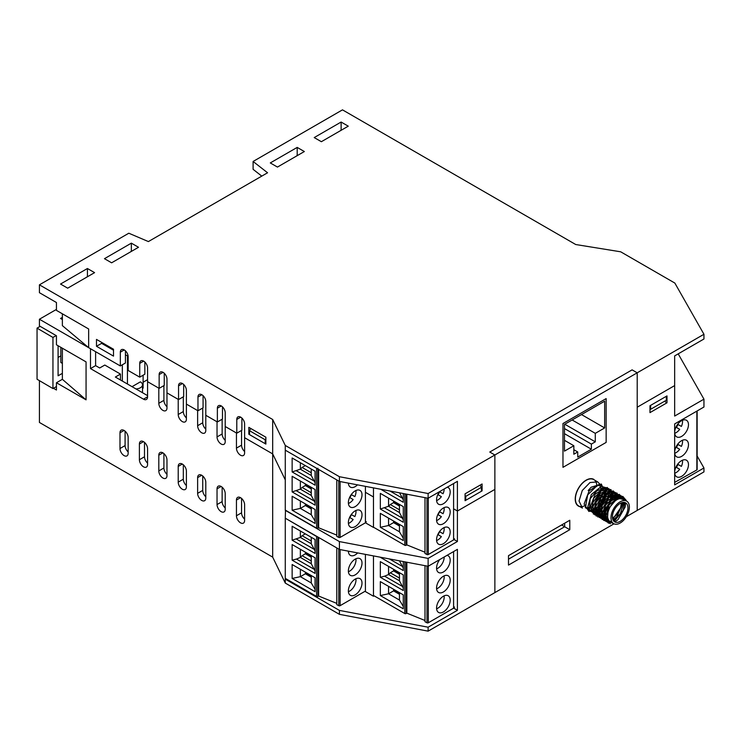 <?xml version="1.0" encoding="UTF-8"?>
<svg xmlns="http://www.w3.org/2000/svg" width="741" height="741" viewBox="0 0 741 741"><rect width="100%" height="100%" fill="white"/><g stroke="black" fill="none" stroke-linecap="round" stroke-linejoin="round"><path stroke-width="1.11" d="M125.433 350.826L125.433 362.997L120.329 365.952L88.661 347.668L62.374 325.642L62.374 313.814M96.487 339.406L113.512 349.233L113.512 356.115L96.487 346.288L96.487 339.406M101.6 342.361L101.6 343.342L113.512 350.224M96.487 346.288L101.6 343.342M248.837 427.362L265.871 437.199L265.871 444.081L248.837 434.245L248.837 427.362M248.837 434.245L249.522 433.856M341.119 122.043L348.27 126.174L321.372 141.707L314.221 137.576L341.119 122.043L341.119 129.907L340.443 130.694M297.197 147.403L304.347 151.535L277.449 167.068L270.289 162.937L297.197 147.403L297.197 155.267L296.511 156.055M88.661 347.668L88.661 328.985L56.446 310.386L56.446 302.523L39.421 292.695L39.421 284.831L128.804 233.22L148.385 241.575L267.566 172.773L253.098 161.464L253.098 169.328L261.777 176.108M131.361 243.15L138.511 247.281L111.613 262.814L104.462 258.683L131.361 243.15L131.361 251.014L130.675 251.801M87.429 268.511L94.579 272.642L67.681 288.175L60.53 284.044L87.429 268.511L87.429 276.374L86.753 277.162M120.329 365.952L120.329 352.188A5.539 3.196 60 0 1 121.478 349.65A5.539 3.196 60 0 1 125.738 351.132A5.539 3.196 60 0 1 128.156 356.708L128.156 370.472L139.734 377.15L139.734 363.396A5.539 3.196 60 0 1 140.883 360.858A5.539 3.196 60 0 1 145.153 362.34A5.539 3.196 60 0 1 147.57 367.916L147.57 381.68L158.806 388.164L158.806 403.299A5.78 3.335 60 0 0 161.325 409.115A5.78 3.335 60 0 0 165.78 410.662A5.78 3.335 60 0 0 166.975 408.022L166.975 392.878L178.22 399.371L178.22 414.506A5.78 3.335 60 0 0 180.739 420.323A5.78 3.335 60 0 0 185.194 421.87A5.78 3.335 60 0 0 186.389 419.23L186.389 404.086L197.625 410.579L197.625 425.714A5.78 3.335 60 0 0 200.144 431.531A5.78 3.335 60 0 0 204.599 433.077A5.78 3.335 60 0 0 205.794 430.438L205.794 415.293L217.039 421.786L217.039 436.921A5.78 3.335 60 0 0 219.558 442.738A5.78 3.335 60 0 0 224.014 444.285A5.78 3.335 60 0 0 225.208 441.636L225.208 426.501L236.444 432.985L236.444 448.129A5.78 3.335 60 0 0 238.963 453.946A5.78 3.335 60 0 0 243.419 455.493A5.78 3.335 60 0 0 244.613 452.844L244.613 437.709L272.679 453.909L244.613 437.709L244.613 423.945A5.539 3.196 60 0 0 242.196 418.369A5.539 3.196 60 0 0 237.935 416.887A5.539 3.196 60 0 0 236.787 419.425L240.705 417.164M164.252 373.242L164.252 385.413L159.148 388.358L147.57 381.68L147.57 396.815A5.78 3.335 60 0 1 146.375 399.464A5.78 3.335 60 0 1 143.485 399.177L90.495 368.583L90.495 348.724L39.421 319.232L39.421 325.92L56.446 335.747L56.446 344.797L86.067 361.895L86.067 399.844L56.446 382.736L56.446 390.016L53.435 388.275M159.148 388.358L159.148 374.594A5.539 3.196 60 0 1 160.297 372.065A5.539 3.196 60 0 1 164.558 373.547A5.539 3.196 60 0 1 166.975 379.123L166.975 392.878L178.553 399.566L178.553 385.802A5.539 3.196 60 0 1 179.702 383.273A5.539 3.196 60 0 1 183.972 384.755A5.539 3.196 60 0 1 186.389 390.322L186.389 404.086L197.967 410.773L197.967 397.009A5.539 3.196 60 0 1 199.116 394.471A5.539 3.196 60 0 1 203.377 395.963A5.539 3.196 60 0 1 205.794 401.529L205.794 415.293L217.372 421.981L217.372 408.217A5.539 3.196 60 0 1 218.521 405.679A5.539 3.196 60 0 1 222.791 407.161A5.539 3.196 60 0 1 225.208 412.737L225.208 426.501L236.787 433.189L236.787 419.425M39.421 380.642L39.421 422.453L272.679 557.121L272.679 453.909L285.276 479.862L272.679 453.909L272.679 419.499L39.421 284.831M144.847 362.034L144.847 374.205L139.734 377.15M183.666 384.449L183.666 396.62L178.553 399.566M203.071 395.657L203.071 407.828L197.967 410.773M222.485 406.855L222.485 419.026L217.372 421.981M241.89 418.063L241.89 430.234L236.787 433.189M272.679 557.121L285.276 583.074L339.415 614.335L428.122 631.147L494.868 592.605L494.868 489.393L457.41 511.021L453.594 508.817L457.41 511.021L494.868 489.393L494.868 454.983L428.122 493.525L339.415 476.713L285.276 445.452L272.679 419.499M697.142 455.993L703.95 467.969L674.662 484.873L674.662 423.926L703.95 407.022L703.95 399.158L674.662 416.062L674.662 385.589L637.204 407.217L637.204 372.806L632.101 369.861L489.764 452.038L494.868 454.983L494.868 592.605L613.743 523.98M650.654 409.282L650.654 405.346L666.326 396.305L666.326 400.233L649.977 409.671M482.095 483.984L482.095 490.866L465.07 500.694L465.07 493.821L482.095 483.984M481.418 490.477L482.095 490.866M365.433 522.794L373.473 527.435L373.473 496.961L365.406 492.302L373.473 496.961L373.473 487.884L373.473 527.203L404.799 545.283A0.963 0.556 0 0 0 406.161 545.283L406.846 544.894L406.846 494.21M285.48 510.216L285.276 518.2L339.415 549.452L339.415 541.588L285.276 510.327L285.276 450.167L339.415 481.428L428.122 498.239L457.41 481.335L457.41 541.495L454.066 539.559M626.358 516.699L637.204 510.429L637.204 407.217L674.662 385.589L674.662 355.902L703.95 338.998L703.95 334.274L494.868 454.983L489.764 452.038L632.101 369.861L637.204 372.806L637.204 510.429L703.95 471.897L703.95 467.969M339.415 481.428L339.415 476.713M317.963 468.256A0.963 0.556 0 0 1 316.602 468.256L285.276 450.167L285.276 445.452M428.122 498.239L428.122 493.525M253.098 161.464L342.481 109.853L575.738 244.53L620.689 251.801L674.838 283.062L703.95 334.274M60.864 347.344L60.864 362.506L62.374 363.396M56.446 386.561L52.944 388.562L37.05 379.253L37.05 328.133L40.171 326.355M58.085 357.449L60.864 355.875M62.374 373.362L58.085 375.798L58.085 345.741M52.944 388.562L52.944 337.442L37.05 328.133M52.944 337.442L56.177 335.599M95.608 351.679L95.608 365.637L99.692 367.99L104.796 365.044L120.459 374.085L115.355 377.039L147.57 395.638M90.495 368.583L95.608 365.637M163.909 385.607L163.909 400.353A5.78 3.335 -120 0 0 166.975 406.689M183.323 396.815L183.323 411.561A5.78 3.335 -120 0 0 186.389 417.896M202.738 408.022L202.738 422.768A5.78 3.335 -120 0 0 205.794 429.104M222.143 419.23L222.143 433.976A5.78 3.335 -120 0 0 225.208 440.311M241.557 430.428L241.557 445.174A5.78 3.335 -120 0 0 244.613 451.519M125.09 431.169L125.09 445.573A5.78 3.335 -120 0 0 128.156 451.908M144.504 442.377L144.504 456.78A5.78 3.335 -120 0 0 147.57 463.116M163.909 453.585L163.909 467.988A5.78 3.335 -120 0 0 166.975 474.323M183.323 464.792L183.323 479.186A5.78 3.335 -120 0 0 186.389 485.531M202.738 476L202.738 490.394A5.78 3.335 -120 0 0 205.794 496.739M222.143 487.207L222.143 501.601A5.78 3.335 -120 0 0 225.208 507.937M241.557 498.406L241.557 512.809A5.78 3.335 -120 0 0 244.613 519.145M119.986 448.518L119.986 432.79A5.78 3.335 60 0 1 121.181 430.15A5.78 3.335 60 0 1 125.637 431.697A5.78 3.335 60 0 1 128.156 437.514L128.156 453.242A5.78 3.335 60 0 1 126.961 455.882A5.78 3.335 60 0 1 122.506 454.335A5.78 3.335 60 0 1 119.986 448.518L125.09 445.573M139.401 459.726L139.401 443.998A5.78 3.335 60 0 1 140.595 441.358A5.78 3.335 60 0 1 145.051 442.905A5.78 3.335 60 0 1 147.57 448.722L147.57 464.45A5.78 3.335 60 0 1 146.375 467.089A5.78 3.335 60 0 1 141.92 465.543A5.78 3.335 60 0 1 139.401 459.726L144.504 456.78M158.806 470.933L158.806 455.206A5.78 3.335 60 0 1 160 452.556A5.78 3.335 60 0 1 164.456 454.113A5.78 3.335 60 0 1 166.975 459.92L166.975 475.648A5.78 3.335 60 0 1 165.78 478.297A5.78 3.335 60 0 1 161.325 476.75A5.78 3.335 60 0 1 158.806 470.933L163.909 467.988M178.22 482.141L178.22 466.413A5.78 3.335 60 0 1 179.415 463.764A5.78 3.335 60 0 1 183.87 465.311A5.78 3.335 60 0 1 186.389 471.128L186.389 486.856A5.78 3.335 60 0 1 185.194 489.505A5.78 3.335 60 0 1 180.739 487.958A5.78 3.335 60 0 1 178.22 482.141L183.323 479.186M197.625 493.349L197.625 477.621A5.78 3.335 60 0 1 198.82 474.972A5.78 3.335 60 0 1 203.275 476.519A5.78 3.335 60 0 1 205.794 482.335L205.794 498.063A5.78 3.335 60 0 1 204.599 500.712A5.78 3.335 60 0 1 200.144 499.165A5.78 3.335 60 0 1 197.625 493.349L202.738 490.394M217.039 504.556L217.039 488.828A5.78 3.335 60 0 1 218.234 486.179A5.78 3.335 60 0 1 222.689 487.726A5.78 3.335 60 0 1 225.208 493.543L225.208 509.271A5.78 3.335 60 0 1 224.014 511.92A5.78 3.335 60 0 1 219.558 510.364A5.78 3.335 60 0 1 217.039 504.556L222.143 501.601M236.444 515.755L236.444 500.027A5.78 3.335 60 0 1 237.639 497.387A5.78 3.335 60 0 1 242.094 498.934A5.78 3.335 60 0 1 244.613 504.751L244.613 520.478A5.78 3.335 60 0 1 243.419 523.118A5.78 3.335 60 0 1 238.963 521.571A5.78 3.335 60 0 1 236.444 515.755L241.557 512.809M56.446 309.405L39.421 319.232M62.374 319.51L60.53 318.454L62.374 317.389M339.415 549.452L428.122 566.263L428.122 558.399L457.41 541.495M339.415 541.588L428.122 558.399M428.122 566.263L457.41 549.359L457.41 610.306L453.668 608.139M703.95 399.158L678.2 353.865M285.276 518.2L285.276 583.074M285.961 578.749L285.276 579.138L339.415 610.399L339.415 614.335M465.07 499.906L465.756 500.305L481.418 491.264L481.418 487.328L480.14 485.114M465.756 500.305L465.756 496.368L481.418 487.328M465.07 495.192L465.756 496.368M62.374 348.214L62.374 379.318L56.446 382.736M250.801 428.493L249.522 430.706L249.522 434.643L265.185 443.683L265.871 443.294M265.185 443.683L265.185 439.756L265.871 438.57M249.522 430.706L265.185 439.756M122.339 381.069L122.339 364.785M147.57 379.67L143.106 382.245M128.045 355.56L127.443 355.902L125.433 354.744M142.504 388.497L143.106 388.145L143.106 375.205M127.443 384.014L127.443 355.902M142.504 392.711A7.225 4.168 180 0 0 142.504 392.665L142.504 384.801A7.225 4.168 180 0 0 140.382 381.856L132.046 386.672M142.504 384.801A7.225 4.168 180 0 1 135.992 388.951M120.459 379.985L120.459 374.085M86.067 399.844L62.374 379.318M649.977 412.617L649.977 405.744L667.002 395.907L667.002 402.789L649.977 412.617M664.445 401.316L667.002 402.789M364.961 591.327L373.473 596.246L374.149 595.857M406.161 562.104L406.161 613.548A0.963 0.556 -0 0 1 404.799 613.548L373.473 595.458L373.473 555.907L373.473 596.246M457.41 610.306L428.122 627.21L339.415 610.399M428.122 627.21L428.122 631.147M508.493 555.648L569.783 520.256L569.783 529.695L508.493 565.087L508.493 555.648M508.493 559.186L564.679 526.749L564.679 523.211L564.67 526.749L508.493 559.186M569.783 529.695L561.604 524.98M579.897 506.659A15.413 8.901 -60 0 1 578.425 506.084A15.413 8.901 -60 0 1 578.425 488.291A15.413 8.901 -60 0 1 593.837 479.39M562.975 423.528L606.147 398.602L606.147 442.405L562.975 467.339L562.975 423.528L562.975 467.339L606.147 442.405L606.147 398.602L562.975 423.528M336.794 479.918L336.794 536.382L338.785 537.429A0.963 0.556 0 0 0 340.119 537.41L365.406 522.813A2.89 1.667 0 0 0 366.249 521.636M292.139 457.994L315.073 471.23L315.073 485.179L292.139 471.934L292.139 457.994M306.052 504.288A1.445 0.834 60 0 0 307.07 506.01L311.257 508.428M336.794 535.122L318.649 527.787L318.649 469.442M316.602 468.256L316.602 528.185A0.963 0.556 0 0 0 317.963 528.185L318.649 527.787M316.602 528.185L285.276 510.095L285.276 450.167M292.139 471.934L300.364 469.183L311.257 475.472L311.257 469.025M311.257 475.472L315.073 482.706M311.257 472.739L302.096 467.451L305.311 465.598M300.364 462.736L300.364 469.183L302.096 467.451M348.381 483.132A9.633 5.558 120 0 0 350.373 487.115A9.633 5.558 120 0 0 357.486 484.855M292.139 510.206L315.073 523.442L315.073 509.493L292.139 496.257L292.139 510.206L300.364 508.4L300.364 500.999M315.073 521.08L311.257 514.699L311.257 507.298M292.139 491.913L292.139 476.287L315.073 489.523L315.073 505.149L292.139 491.913L300.364 489.162L300.364 481.029M311.257 492.719L302.096 487.43L300.364 489.162L311.257 495.451L315.073 502.676M314.101 500.999L296.437 490.801M311.257 495.451L311.257 487.319M302.096 487.43L305.366 485.54L305.366 483.919M311.257 488.94L305.366 485.54M314.101 481.029L296.437 470.831M311.257 508.919L305.366 505.51L300.364 508.4L311.257 514.699M348.372 502.685A9.633 5.558 120 0 0 350.373 507.094A9.633 5.558 120 0 0 360.006 501.527A9.633 5.558 120 0 0 360.006 490.412A9.633 5.558 120 0 0 352.577 492.987A9.633 5.558 120 0 0 348.372 502.685M348.372 522.655A9.633 5.558 -60 0 1 352.577 512.967A9.633 5.558 -60 0 1 360.006 510.382A9.633 5.558 -60 0 1 360.006 521.507A9.633 5.558 -60 0 1 350.373 527.064A9.633 5.558 -60 0 1 348.372 522.655M305.366 503.889L305.366 505.51M348.992 483.243A9.105 5.261 -60 0 1 348.409 483.493M355.884 490.523A9.105 5.261 -60 0 1 354.856 496.618L351.29 494.553L354.856 496.618M351.456 494.655A9.105 5.261 -60 0 1 349.771 497.572M349.604 497.47L353.17 499.536A9.105 5.261 -60 0 1 348.409 503.463M355.884 510.503A9.105 5.261 -60 0 1 354.856 516.588L351.29 514.532L354.856 516.588M351.456 514.625A9.105 5.261 -60 0 1 349.771 517.542M349.604 517.45L353.17 519.515A9.105 5.261 -60 0 1 348.409 523.442M306.052 484.308A1.445 0.834 60 0 0 307.07 486.031L311.257 488.449M424.991 497.646L424.991 553.481L426.983 554.537A0.963 0.556 0 0 0 428.307 554.518L453.594 539.92A2.89 1.667 0 0 0 454.446 538.744M394.249 521.386A1.445 0.834 60 0 0 395.268 523.109L399.455 525.526M424.991 552.23L406.846 544.894M399.584 492.83L403.271 499.805M403.271 493.525L403.271 502.278L380.707 489.255M444.174 488.977A9.105 5.261 -60 0 1 443.053 493.747L439.487 491.681A9.633 5.558 120 0 0 438.57 504.223A9.633 5.558 120 0 0 445.989 501.638A9.633 5.558 120 0 0 450.195 491.95A9.633 5.558 120 0 0 448.194 487.541A9.633 5.558 120 0 0 447.277 487.18M380.337 527.305L403.271 540.541L403.271 526.601L380.337 513.365L380.337 527.305L388.553 525.508L388.553 518.107M403.271 538.188L399.455 531.797L399.455 524.396M380.337 509.021L380.337 493.386L403.271 506.622L403.271 522.257L380.337 509.021L388.553 506.26L388.553 498.128M399.455 509.817L390.294 504.528L388.553 506.26L399.455 512.559L403.271 519.784M402.298 518.107L384.635 507.909M399.455 512.559L399.455 504.426M390.294 504.528L393.564 502.648L393.564 501.018M399.455 506.047L393.564 502.648M402.298 498.137L389.961 491.005M399.455 526.017L393.564 522.618L388.553 525.508L399.455 531.797M436.569 519.784A9.633 5.558 120 0 0 438.57 524.193A9.633 5.558 120 0 0 448.194 518.635A9.633 5.558 120 0 0 448.194 507.511A9.633 5.558 120 0 0 440.775 510.095A9.633 5.558 120 0 0 436.569 519.784M436.569 539.763A9.633 5.558 -60 0 1 440.775 530.065A9.633 5.558 -60 0 1 448.194 527.49A9.633 5.558 -60 0 1 448.194 538.614A9.633 5.558 -60 0 1 438.57 544.172A9.633 5.558 -60 0 1 436.569 539.763M393.564 520.997L393.564 522.618M439.654 491.783A9.105 5.261 -60 0 1 437.968 494.701M437.801 494.599L441.367 496.665A9.105 5.261 -60 0 1 436.606 500.592M443.053 493.747L439.487 491.681M444.081 507.631A9.105 5.261 -60 0 1 443.053 513.717L439.487 511.661L443.053 513.717M439.654 511.753A9.105 5.261 -60 0 1 437.968 514.671M437.801 514.578L441.367 516.644A9.105 5.261 -60 0 1 436.606 520.571M444.081 527.601A9.105 5.261 -60 0 1 443.053 533.696L439.487 531.63L443.053 533.696M439.654 531.732A9.105 5.261 -60 0 1 437.968 534.65M437.801 534.548L441.367 536.614A9.105 5.261 -60 0 1 436.606 540.55M394.249 501.416A1.445 0.834 60 0 0 395.268 503.139L399.455 505.557M300.364 569.264L300.364 576.665L311.257 582.954L315.073 589.345M292.139 578.462L315.073 591.698L315.073 577.758L292.139 564.522L292.139 578.462L300.364 576.665L305.366 573.775L311.257 577.174M338.785 549.09L338.785 605.693L336.794 604.637L336.794 547.942M317.963 537.068L317.963 596.44A0.963 0.556 -0 0 1 316.602 596.44L316.602 536.521L285.48 518.311M316.602 536.521A0.963 0.556 -0 0 0 317.296 536.679M311.257 541.004L302.096 535.715L300.364 537.447L300.364 531.001M365.406 554.379L365.406 591.077L340.119 605.675L340.119 549.59M338.785 605.693A0.963 0.556 -0 0 0 340.119 605.675M336.794 603.387L318.649 596.051L317.963 596.44M316.602 596.44L285.276 578.36L285.276 518.431M311.257 575.553L311.257 582.954M302.096 535.715L305.311 533.853M361.997 583.056A9.633 5.558 -60 0 1 357.792 592.744A9.633 5.558 -60 0 1 350.373 595.329A9.633 5.558 -60 0 1 350.373 584.204A9.633 5.558 -60 0 1 360.006 578.647A9.633 5.558 -60 0 1 361.997 583.056M292.139 540.198L292.139 526.258L315.073 539.494L315.073 553.434L292.139 540.198L300.364 537.447L311.257 543.737L315.073 550.961M311.257 537.29L311.257 543.737M314.101 549.285L296.437 539.087M292.139 544.542L292.139 560.177L315.073 573.414L315.073 557.778L292.139 544.542M311.257 555.583L311.257 563.716L315.073 570.941M314.101 569.264L296.437 559.066L300.364 557.417L300.364 549.285M292.139 560.177L296.437 559.066M311.257 560.974L302.096 555.685L300.364 557.417L311.257 563.716M302.096 555.685L305.366 553.796L305.366 552.175M305.366 553.796L311.257 557.204M305.366 572.154L305.366 573.775M318.649 537.466L318.649 596.051M348.372 570.941A9.633 5.558 -60 0 1 352.577 561.252A9.633 5.558 -60 0 1 360.006 558.668A9.633 5.558 -60 0 1 360.006 569.792A9.633 5.558 -60 0 1 350.373 575.349A9.633 5.558 -60 0 1 348.372 570.941M348.381 551.156A9.633 5.558 120 0 0 350.373 555.38A9.633 5.558 120 0 0 357.681 552.916M348.409 591.698A9.105 5.261 120 0 0 355.884 578.758M350.752 583.584L350.021 584.844M348.409 571.728A9.105 5.261 120 0 0 355.884 558.788M350.752 563.605L350.021 564.874M348.409 551.749A9.105 5.261 120 0 0 349.335 551.332M306.052 572.543A1.445 0.834 -120 0 0 307.07 574.266L311.257 576.683M306.052 552.573A1.445 0.834 -120 0 0 307.07 554.296L311.257 556.713M453.594 551.554L453.594 608.176A2.89 1.667 -0 0 0 454.446 606.999M388.553 586.363L388.553 593.773L399.455 600.062L403.271 606.444M380.337 595.569L403.271 608.806L403.271 594.856L380.337 581.62L380.337 595.569L388.553 593.773L393.564 590.883L399.455 594.282M426.983 566.05L426.983 622.792L424.991 621.745L424.991 565.67M453.594 608.176L428.307 622.783L428.307 566.161M426.983 622.792A0.963 0.556 -0 0 0 428.307 622.783M424.991 620.495L406.846 613.15L406.161 613.548M399.455 592.661L399.455 600.062M450.195 600.154A9.633 5.558 -60 0 1 445.989 609.852A9.633 5.558 -60 0 1 438.57 612.427A9.633 5.558 -60 0 1 438.57 601.312A9.633 5.558 -60 0 1 448.194 595.745A9.633 5.558 -60 0 1 450.195 600.154M399.455 560.844L403.271 568.069M403.271 561.558L403.271 570.542L380.337 557.306M402.298 566.393L389.349 558.918M380.337 561.65L380.337 577.276L403.271 590.512L403.271 574.886L380.337 561.65M399.455 572.682L399.455 580.814L403.271 588.039M402.298 586.372L384.635 576.174L388.553 574.525L388.553 566.393M380.337 577.276L384.635 576.174M399.455 578.082L390.294 572.793L388.553 574.525L399.455 580.814M390.294 572.793L393.564 570.903L393.564 569.283M393.564 570.903L399.455 574.303M393.564 589.262L393.564 590.883M406.846 562.234L406.846 613.15M436.569 588.048A9.633 5.558 -60 0 1 440.775 578.351A9.633 5.558 -60 0 1 448.194 575.776A9.633 5.558 -60 0 1 448.194 586.9A9.633 5.558 -60 0 1 438.57 592.457A9.633 5.558 -60 0 1 436.569 588.048M439.793 559.529A9.633 5.558 120 0 0 436.569 568.069A9.633 5.558 120 0 0 438.57 572.478A9.633 5.558 120 0 0 448.194 566.921A9.633 5.558 120 0 0 448.194 555.796A9.633 5.558 120 0 0 446.971 555.389M436.606 608.806A9.105 5.261 120 0 0 444.081 595.866M438.941 600.682L438.218 601.951M436.606 588.836A9.105 5.261 120 0 0 444.081 575.887M438.941 580.712L438.218 581.972M436.606 568.856A9.105 5.261 120 0 0 444.174 557M438.941 560.733L438.218 562.002M394.249 589.651A1.445 0.834 -120 0 0 395.268 591.374L399.455 593.791M394.249 569.672A1.445 0.834 -120 0 0 395.268 571.394L399.455 573.812M696.901 469.164A0.963 0.556 180 0 1 696.855 469.933L696.855 411.116M674.662 482.382L696.855 469.933M674.662 472.647A9.633 5.641 120.7 0 0 676.653 476.796A9.633 5.641 120.7 0 0 686.416 471.396A9.633 5.641 120.7 0 0 686.49 460.235A9.633 5.641 120.7 0 0 679.052 462.606A9.633 5.641 120.7 0 0 674.662 472.137M674.662 452.668A9.633 5.641 120.7 0 0 676.653 456.827A9.633 5.641 120.7 0 0 684.184 454.344A9.633 5.641 120.7 0 0 688.472 444.665A9.633 5.641 120.7 0 0 686.49 440.265A9.633 5.641 120.7 0 0 679.052 442.636A9.633 5.641 120.7 0 0 674.662 452.167M674.662 432.188A9.633 5.641 -59.3 0 1 679.052 422.657A9.633 5.641 -59.3 0 1 686.49 420.286A9.633 5.641 -59.3 0 1 688.472 424.695A9.633 5.641 -59.3 0 1 684.184 434.374A9.633 5.641 -59.3 0 1 676.653 436.847A9.633 5.641 -59.3 0 1 674.662 432.688M678.024 464.431A9.105 5.335 -59.3 0 1 676.329 467.293L679.692 469.285A9.105 5.335 -59.3 0 1 674.699 473.23M682.424 460.235A9.105 5.335 -59.3 0 1 682.535 461.55A9.105 5.335 -59.3 0 1 681.396 466.385L677.663 464.227M675.94 467.117L679.692 469.285M678.024 444.452A9.105 5.335 -59.3 0 1 676.329 447.314L679.692 449.315A9.105 5.335 -59.3 0 1 674.699 453.26M682.424 440.256A9.105 5.335 -59.3 0 1 682.535 441.571A9.105 5.335 -59.3 0 1 681.396 446.406L677.663 444.248M675.94 447.147L679.692 449.315M678.024 424.482A9.105 5.335 -59.3 0 1 676.329 427.344L679.692 429.335A9.105 5.335 -59.3 0 1 674.699 433.281M682.424 420.286A9.105 5.335 -59.3 0 1 682.535 421.601A9.105 5.335 -59.3 0 1 681.396 426.427L677.663 424.278M675.94 427.168L679.692 429.335M564.475 424.398L604.656 401.196L604.656 427.937L595.292 433.346L595.292 441.84L591.374 444.1L591.374 449.213L577.748 457.077L577.748 451.964L573.84 454.224L573.84 445.73L564.475 451.139L564.475 424.398M581.5 414.571L604.656 427.937M572.135 419.971L595.292 433.346M564.781 424.223L595.292 441.84M564.475 428.567L591.374 444.1M564.475 433.68L591.374 449.213M573.84 449.704L577.748 451.964M564.475 440.321L573.84 445.73M588.15 490.551L591.151 487.226L601.349 484.021L605.082 493.163L599.043 506.325L588.91 511.485L584.112 503.973L589.178 490.774L599.589 484.068L605.897 490.107L602.433 503.398L592.504 511.818L585.362 507.687L587.687 494.886L597.468 485.235L605.851 487.68L605.249 500.045L596.348 511.04L592.865 512.383M606.194 502.657L603.776 506.659L593.643 513.513L587.604 507.631L591.337 494.497L601.535 486.235L608.954 490.514L606.907 503.482L597.385 513.281L589.28 510.994L590.151 498.786L599.321 487.948L608.5 488.504L609.963 491.737M594.93 492.95L597.107 490.672L607.305 487.467L611.038 496.609L609.009 503.565M606.823 507.418L605.008 509.771L594.866 514.93L590.068 507.418L595.143 494.21L605.545 487.513L611.853 493.543L610.927 501.37M605.943 510.132L598.469 515.254L591.318 511.133L593.643 498.322L603.424 488.68L611.807 491.126L612.261 500.231M605.666 511.818L602.303 514.486L593.402 514.078L592.8 502.722L601.183 490.913L610.964 489.579L613.391 499.49M605.61 513.18L596.218 516.06L592.754 507.076L599.061 494.071L609.463 489.069L614.539 496.729L614.391 498.989M605.693 514.263L599.599 516.949L593.569 511.077L597.302 497.933L607.5 489.671L614.919 493.96L615.308 498.665M605.906 515.254L603.35 516.727L595.236 514.439L596.107 502.231L605.286 491.385L614.456 491.95L616.197 498.48M606.231 516.116L597.709 516.922L595.653 506.64L603.072 494.108L613.27 490.903L617.086 498.443M606.49 516.94L600.831 518.367L596.033 510.855L601.099 497.646L611.51 490.95L617.818 496.979L617.929 498.387M606.536 517.885L604.424 518.7L597.274 514.569L599.599 501.768L609.389 492.117L617.762 494.562L618.707 498.054M606.638 518.728L599.358 517.524L598.756 506.159L607.138 494.349L616.929 493.015L619.457 497.804M606.777 519.45L602.174 519.497L598.709 510.512L605.017 497.507L615.428 492.506L620.198 497.637M606.981 520.163L605.564 520.395L599.525 514.513L603.257 501.37L613.455 493.117L620.921 497.544M613.539 517.329L612.511 518.209M607.222 520.775L601.201 517.876L602.072 505.668L611.242 494.831L620.421 495.386L621.579 497.526M622.125 502.593L621.282 506.9L612.724 519.2M607.49 521.312L603.665 520.358L601.609 510.086L609.028 497.544L619.226 494.349L622.236 497.582M623.033 502.407L616.929 516.644L613.029 520.025M611.492 520.886L609.963 521.497M607.833 521.868L606.786 521.812L601.988 514.3L607.055 501.092L617.466 494.386L622.949 497.72M623.552 499.341L623.792 500.546M623.894 502.379L620.31 513.726L613.474 520.784M611.825 521.645L610.908 521.988M608.213 522.34L603.239 518.015L605.564 505.205L615.345 495.562L623.718 497.998M624.719 502.5L623.125 510.364L614.067 521.451M608.639 522.766L605.323 520.96L604.721 509.604L613.103 497.795L622.885 496.451L624.524 498.452M625.571 502.833L625.209 506.89L618.059 519.58L614.984 521.877M609.297 523.266L608.129 522.942L604.675 513.958L610.973 500.953L621.384 495.951L625.654 499.564M610.389 523.794L605.48 517.959L609.213 504.816L619.42 496.553L626.969 501.314M626.441 500.999L626.099 500.249L618.318 498.211L616.781 499.017L608.231 509.021L607.287 520.914L614.15 523.887M589.243 507.252L587.594 508.011M582.417 508.085L579.036 500.999L582.269 490.514L589.956 482.558L597.672 481.854L599.756 484.068M600.886 488.643L600.868 490.06M600.84 490.542L598.978 497.267M598.45 498.387L596.82 501.185M596.125 502.194L593.365 505.334M592.995 505.677L592.309 506.242M591.929 506.538L591.374 506.937M590.975 507.205L590.512 507.492M626.682 501.138L623.274 499.165A13.005 7.503 120 0 0 613.261 502.657A13.005 7.503 120 0 0 607.583 515.736A13.005 7.503 120 0 0 610.278 521.692L613.678 523.655A13.005 7.503 120 0 0 626.682 516.153A13.005 7.503 120 0 0 626.682 501.138A13.005 7.503 120 0 0 616.66 504.621A13.005 7.503 120 0 0 610.992 517.709A13.005 7.503 120 0 0 613.678 523.655M606.49 516.588A10.976 6.336 -60 0 1 605.61 512.948A10.976 6.336 -60 0 1 609.704 502.685A10.976 6.336 -60 0 1 617.67 498.517M621.078 502.972A10.976 6.336 -60 0 1 612.474 517.885M612.418 516.875A10.976 6.336 -60 0 1 617.207 505.825A10.976 6.336 -60 0 1 625.673 502.889A10.976 6.336 -60 0 1 625.673 515.569A10.976 6.336 -60 0 1 614.687 521.905A10.976 6.336 -60 0 1 612.418 516.875M586.131 505.121A15.172 8.762 -60 0 1 580.499 506.529M581.824 507.761L578.545 505.871A15.172 8.762 -60 0 1 578.545 488.356A15.172 8.762 -60 0 1 593.717 479.603L597.274 481.65M595.421 481.178A15.172 8.762 -60 0 1 596.857 486.541M139.734 363.396L143.652 361.136M159.148 374.594L163.066 372.334M178.553 385.802L182.471 383.542M197.967 397.009L201.885 394.749M217.372 408.217L221.29 405.957M120.329 352.188L124.247 349.928M143.485 399.177L147.57 396.815M163.909 400.353L158.806 403.299M183.323 411.561L178.22 414.506M202.738 422.768L197.625 425.714M222.143 433.976L217.039 436.921M241.557 445.174L236.444 448.129M124.071 430.438L119.986 432.79M143.485 441.636L139.401 443.998M162.89 452.844L158.806 455.206M182.305 464.051L178.22 466.413M201.709 475.259L197.625 477.621M221.124 486.467L217.039 488.828M240.529 497.674L236.444 500.027M365.406 522.813L365.406 486.355M338.785 537.429L338.785 481.066M307.07 506.01L308.052 505.445M317.963 528.185L317.963 469.044M340.119 481.567L340.119 537.41M307.07 486.031L308.052 485.466M453.594 539.92L453.594 483.53M426.983 554.537L426.983 498.026M395.268 523.109L396.24 522.544M406.161 545.283L406.161 494.08M404.799 493.821L404.799 545.283M428.307 498.137L428.307 554.518M395.268 503.139L396.24 502.574M307.07 574.266L308.052 573.701M307.07 554.296L308.052 553.731M404.799 613.548L404.799 561.845M395.268 591.374L396.24 590.809M395.268 571.394L396.24 570.829M697.142 469.525L697.142 410.949"/></g></svg>
